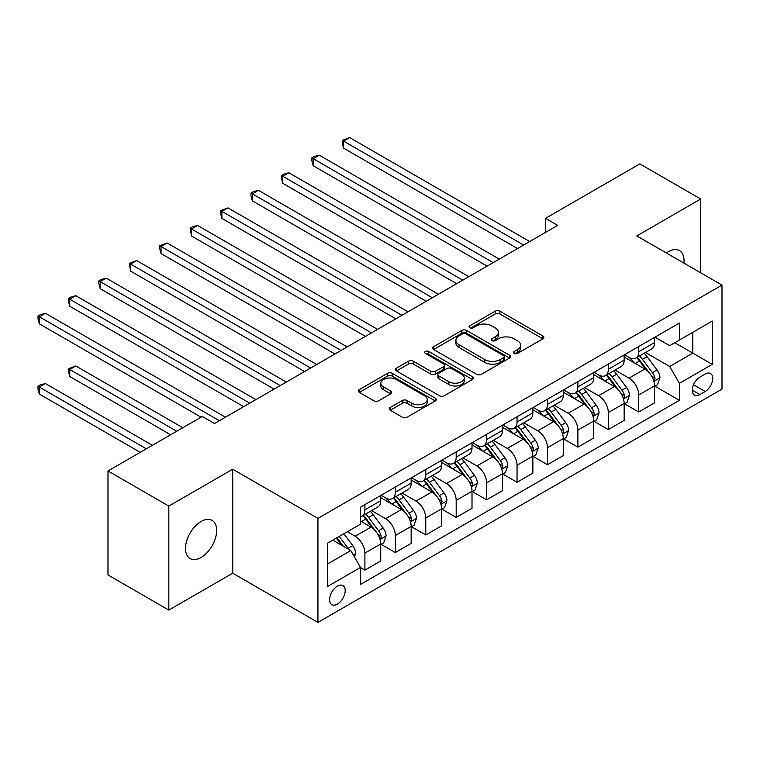 <?xml version="1.0" encoding="UTF-8"?>
<svg xmlns="http://www.w3.org/2000/svg" width="760" height="760" viewBox="0 0 760 760"><rect width="100%" height="100%" fill="white"/><g stroke="black" fill="none" stroke-linecap="round" stroke-linejoin="round"><path stroke-width="1.14" d="M514.188 353.447A2.365 1.368 0 0 0 517.531 353.447L542.925 338.789A3.382 1.947 0 0 0 543.913 337.411A3.382 1.947 0 0 0 542.925 336.024L499.918 311.201A3.382 1.947 0 0 0 495.14 311.201L469.747 325.85A2.365 1.368 0 0 0 469.053 326.819A2.365 1.368 0 0 0 469.747 327.788A2.365 1.368 0 0 0 473.09 327.788L476.377 325.888A10.811 6.242 0 0 1 491.672 325.888L495.254 327.959A10.811 6.242 0 0 1 498.427 332.376A10.811 6.242 0 0 1 495.254 336.784L491.967 338.684A2.365 1.368 0 0 0 491.273 339.653A2.365 1.368 0 0 0 491.967 340.613A2.365 1.368 0 0 0 495.311 340.613L498.598 338.722A10.811 6.242 0 0 1 513.893 338.722L517.475 340.784A10.811 6.242 0 0 1 520.647 345.202A10.811 6.242 0 0 1 517.475 349.619L514.188 351.51A2.365 1.368 0 0 0 513.494 352.478A2.365 1.368 0 0 0 514.188 353.447L514.188 351.51M201.086 557.46A22.03 12.72 120 0 0 215.479 538.042A22.03 12.72 120 0 0 212.107 520.391A22.03 12.72 120 0 0 201.086 521.483A22.03 12.72 120 0 0 186.694 540.901A22.03 12.72 120 0 0 190.076 558.553A22.03 12.72 120 0 0 201.086 557.46M683.895 263.102A22.03 12.72 120 0 0 679.468 250.562A22.03 12.72 120 0 0 668.448 251.655A22.03 12.72 120 0 0 666.396 252.994M337.402 604.114A11.02 6.356 120 0 0 344.603 594.415A11.02 6.356 120 0 0 342.912 585.58A11.02 6.356 120 0 0 337.402 586.131A11.02 6.356 120 0 0 330.201 595.84A11.02 6.356 120 0 0 331.892 604.665A11.02 6.356 120 0 0 337.402 604.114M390.25 407.483A3.382 1.947 0 0 0 389.253 408.861A3.382 1.947 0 0 0 390.25 410.238L402.315 417.212A3.382 1.947 0 0 0 407.094 417.212L435.28 400.928A3.382 1.947 0 0 0 436.278 399.551A3.382 1.947 0 0 0 435.28 398.173L392.274 373.34A3.382 1.947 0 0 0 387.495 373.34L359.309 389.623A3.382 1.947 0 0 0 358.312 391.001A3.382 1.947 0 0 0 359.309 392.378L373.882 400.795A3.382 1.947 0 0 0 378.66 400.795L390.726 393.822A3.382 1.947 0 0 0 391.713 392.445A3.382 1.947 0 0 0 390.726 391.067L383.496 386.897A9.034 5.215 0 0 1 380.845 383.202A9.034 5.215 0 0 1 386.431 378.385A9.034 5.215 0 0 1 396.283 379.515L424.593 395.865A9.034 5.215 0 0 1 427.243 399.551A9.034 5.215 0 0 1 421.658 404.377A9.034 5.215 0 0 1 411.806 403.237L407.094 400.52A3.382 1.947 0 0 0 402.315 400.52L390.25 407.483L390.25 410.238M232.731 469.205L168.834 506.094L107.986 470.962L107.986 574.959L168.834 610.09L232.731 573.202L317.927 622.392L317.927 518.386L232.731 469.205L232.731 573.202M700.701 272.802L700.701 199.025L636.804 235.913L722 285.104L317.927 518.386M700.701 199.025L639.844 163.894L545.519 218.348L545.519 232.398M107.986 470.962L202.302 416.499L214.482 423.529L557.697 225.378L545.519 218.348M476.615 374.309A3.382 1.947 0 0 0 481.394 374.309L509.589 358.026A3.382 1.947 0 0 0 510.578 356.649A3.382 1.947 0 0 0 509.589 355.272L466.583 330.438A3.382 1.947 0 0 0 461.805 330.438L433.608 346.721A3.382 1.947 0 0 0 432.62 348.099A3.382 1.947 0 0 0 433.608 349.476L476.615 374.309M426.312 353.951A2.365 1.368 0 0 1 428.716 354.293L428.716 351.481L472.435 376.722A3.382 1.947 0 0 1 473.423 378.1A3.382 1.947 0 0 1 472.435 379.477L444.248 395.76A3.382 1.947 0 0 1 439.47 395.76L396.454 370.927L396.454 368.173A3.382 1.947 0 0 0 395.466 369.55A3.382 1.947 0 0 0 396.454 370.927M396.454 368.173L408.528 361.199A3.382 1.947 0 0 1 413.307 361.199L430.749 371.269A3.382 1.947 0 0 0 435.527 371.269L443.526 366.652A3.382 1.947 0 0 0 444.514 365.275A3.382 1.947 0 0 0 443.526 363.897L425.372 353.409A2.365 1.368 0 0 1 424.678 352.44A2.365 1.368 0 0 1 426.132 351.187A2.365 1.368 0 0 1 428.716 351.481M705.204 374.062L699.846 377.15A10.668 6.165 120 0 0 692.873 386.555A10.668 6.165 120 0 0 694.517 395.105A10.668 6.165 120 0 0 699.846 394.582L705.204 391.485A10.668 6.165 120 0 0 712.177 382.09A10.668 6.165 120 0 0 710.543 373.53A10.668 6.165 120 0 0 705.204 374.062M317.927 622.392L722 389.101L722 285.104M654.939 337.174L669.664 345.676L679.402 340.052L679.402 323.048L360.525 507.148L360.525 524.153L327.665 543.125L327.665 586.406L360.525 567.435L360.525 584.44L679.402 400.339L679.402 383.334L669.664 366.472L645.458 352.498M679.402 340.052L712.262 321.081L712.262 364.363L679.402 383.334M168.834 506.094L168.834 610.09M674.775 342.722L692.788 353.124L692.788 332.32L712.262 321.081M669.664 366.472L692.788 353.124L712.262 364.363M327.665 563.929L350.787 550.572L332.776 540.179M360.525 567.577L364.904 570.114L364.904 553.109A13.765 7.951 -120 0 0 355.167 536.237L347.387 531.744M364.904 570.114L380.731 560.975L380.731 543.97A13.765 7.951 -120 0 0 370.994 527.107L360.525 521.065M381.092 544.322L395.333 552.539L395.333 535.534A13.765 7.951 -120 0 0 385.595 518.672L371.621 510.606M395.333 552.539L411.16 543.409L411.16 526.404A13.765 7.951 -120 0 0 401.423 509.542L380.731 497.591M411.521 526.756L425.762 534.973L425.762 517.968A13.765 7.951 -120 0 0 416.024 501.106L402.049 493.031M425.762 534.973L441.588 525.844L441.588 508.839A13.765 7.951 -120 0 0 431.851 491.967L411.16 480.026M441.949 509.19L456.19 517.408L456.19 500.403A13.765 7.951 -120 0 0 446.452 483.541L432.469 475.465M456.19 517.408L472.007 508.278L472.007 491.273A13.765 7.951 -120 0 0 462.27 474.401L441.588 462.46M472.378 491.625L486.618 499.842L486.618 482.837A13.765 7.951 -120 0 0 476.881 465.975L462.897 457.9M486.618 499.842L502.436 490.703L502.436 473.698A13.765 7.951 -120 0 0 492.698 456.836L472.007 444.894M502.806 474.05L517.047 482.277L517.047 465.272A13.765 7.951 -120 0 0 507.309 448.409L493.325 440.334M517.047 482.277L532.864 473.138L532.864 456.133A13.765 7.951 -120 0 0 523.127 439.27L502.436 427.329M533.235 456.484L547.466 464.712L547.466 447.706A13.765 7.951 -120 0 0 537.738 430.834L523.754 422.769M547.466 464.712L563.293 455.572L563.293 438.567A13.765 7.951 -120 0 0 553.556 421.705L532.864 409.754M563.654 438.919L577.894 447.137L577.894 430.131A13.765 7.951 -120 0 0 568.157 413.269L554.183 405.203M577.894 447.137L593.721 438.007L593.721 421.002A13.765 7.951 -120 0 0 583.984 404.139L563.293 392.188M594.082 421.353L608.323 429.571L608.323 412.566A13.765 7.951 -120 0 0 598.586 395.703L584.611 387.638M608.323 429.571L624.15 420.441L624.15 403.437A13.765 7.951 -120 0 0 614.413 386.574L593.721 374.623M624.511 403.788L638.751 412.005L638.751 395A13.765 7.951 -120 0 0 629.014 378.138L615.039 370.063M638.751 412.005L654.569 402.876L654.569 385.871A13.765 7.951 -120 0 0 644.841 368.999L624.15 357.058M624.511 354.74L629.014 357.342A13.765 7.951 -120 0 0 635.901 358.017A13.765 7.951 -120 0 0 638.751 351.719L638.751 346.512M594.082 372.305L598.586 374.908A13.765 7.951 -120 0 0 605.473 375.592A13.765 7.951 -120 0 0 608.323 369.284L608.323 364.087M563.654 389.87L568.157 392.474A13.765 7.951 -120 0 0 575.044 393.158A13.765 7.951 -120 0 0 577.894 386.849L577.894 381.653M533.235 407.436L537.738 410.039A13.765 7.951 -120 0 0 544.616 410.723A13.765 7.951 -120 0 0 547.466 404.415L547.466 399.219M502.806 425.001L507.309 427.604A13.765 7.951 -120 0 0 514.188 428.288A13.765 7.951 -120 0 0 517.047 421.981L517.047 416.784M472.378 442.577L476.881 445.17A13.765 7.951 -120 0 0 483.769 445.854A13.765 7.951 -120 0 0 486.618 439.555L486.618 434.349M441.949 460.142L446.452 462.735A13.765 7.951 -120 0 0 453.34 463.419A13.765 7.951 -120 0 0 456.19 457.121L456.19 451.915M411.521 477.707L416.024 480.31A13.765 7.951 -120 0 0 422.911 480.985A13.765 7.951 -120 0 0 425.762 474.686L425.762 469.48M381.092 495.273L385.595 497.876A13.765 7.951 -120 0 0 392.483 498.56A13.765 7.951 -120 0 0 395.333 492.252L395.333 487.056M654.939 386.222L679.402 400.339M635.901 358.017L651.719 348.887A13.765 7.951 -120 0 0 654.569 342.579L654.569 337.383M605.473 375.592L621.29 366.453A13.765 7.951 -120 0 0 624.15 360.145L624.15 354.948M575.044 393.158L590.871 384.019A13.765 7.951 -120 0 0 593.721 377.72L593.721 372.514M544.616 410.723L560.443 401.584A13.765 7.951 -120 0 0 563.293 395.285L563.293 390.079M514.188 428.288L530.014 419.149A13.765 7.951 -120 0 0 532.864 412.851L532.864 407.645M483.769 445.854L499.586 436.724A13.765 7.951 -120 0 0 502.436 430.416L502.436 425.22M453.34 463.419L469.158 454.29A13.765 7.951 -120 0 0 472.007 447.982L472.007 442.785M422.911 480.985L438.729 471.855A13.765 7.951 -120 0 0 441.588 465.548L441.588 460.351M392.483 498.56L408.31 489.421A13.765 7.951 -120 0 0 411.16 483.113L411.16 477.916M360.525 516.677A13.765 7.951 -120 0 0 362.055 516.125L377.881 506.986A13.765 7.951 -120 0 0 380.731 500.688L380.731 495.482M362.055 516.125A13.765 7.951 -120 0 0 364.904 509.817L364.904 504.621M350.787 550.572L360.525 567.435M515.137 353.78L517.475 352.431A10.811 6.242 0 0 0 520.647 348.013L520.647 345.202M498.427 332.376L498.427 335.179A10.811 6.242 0 0 1 495.254 339.596L492.917 340.945M542.878 338.817L499.918 314.013A3.382 1.947 0 0 0 495.14 314.013L470.697 328.12M509.542 358.055L466.583 333.25A3.382 1.947 0 0 0 461.805 333.25L433.656 349.505M503.614 357.618A2.365 1.368 0 0 0 504.308 356.649A2.365 1.368 0 0 0 503.614 355.69L465.87 333.887A2.365 1.368 0 0 0 462.526 333.887L459.059 335.891A10.811 6.242 0 0 0 455.895 340.309A10.811 6.242 0 0 0 459.059 344.717L484.861 359.613A10.811 6.242 0 0 0 500.156 359.613L503.614 357.618L503.614 360.43A2.365 1.368 0 0 0 504.308 359.461L504.308 356.649M455.895 340.309L455.895 343.111A10.811 6.242 0 0 0 459.059 347.529L459.059 344.717M503.614 360.43L500.156 362.425A10.811 6.242 0 0 1 484.861 362.425L459.059 347.529M396.501 370.956L408.528 364.012L408.528 361.199M444.514 365.275L444.514 368.087A3.382 1.947 0 0 1 443.526 369.464L435.527 374.081A3.382 1.947 0 0 1 430.749 374.081L413.307 364.012A3.382 1.947 0 0 0 408.528 364.012M428.716 354.293L472.397 379.506M448.846 381.719A9.034 5.215 0 0 0 458.698 382.85A9.034 5.215 0 0 0 464.274 378.034A9.034 5.215 0 0 0 461.624 374.338L451.649 368.581A3.382 1.947 0 0 0 446.87 368.581L438.872 373.207A3.382 1.947 0 0 0 437.874 374.585A3.382 1.947 0 0 0 438.872 375.962L448.846 381.719L448.846 384.531A9.034 5.215 0 0 0 458.698 385.662A9.034 5.215 0 0 0 464.274 380.845L464.274 378.034M437.874 374.585L437.874 377.397A3.382 1.947 0 0 0 438.872 378.774L438.872 375.962M448.846 384.531L438.872 378.774M427.243 399.551L427.243 402.363A9.034 5.215 0 0 1 421.658 407.18A9.034 5.215 0 0 1 411.806 406.049L407.094 403.332A3.382 1.947 0 0 0 402.315 403.332L390.288 410.267M380.845 383.202L380.845 386.013A9.034 5.215 0 0 0 383.496 389.709L383.496 386.897M390.678 393.851L383.496 389.709M435.242 400.957L392.274 376.152A3.382 1.947 0 0 0 387.495 376.152L359.347 392.407M654.569 386.431L657.495 384.74L659.927 377.72A9.12 5.263 -120 0 0 657.02 369.949L647.073 356.668A26.334 15.2 -120 0 0 644.195 353.229M634.306 362.919A26.334 15.2 -120 0 0 628.919 357.276M653.742 380.845L654.806 379.696L655.006 378.109A9.12 5.263 -120 0 0 652.394 372.618L642.447 359.337A26.334 15.2 -120 0 0 639.568 355.898M637.117 357.314A21.86 12.616 60 0 1 640.708 361.399L649.125 372.628M343.606 218.424L456.674 283.698L282.758 183.284L282.758 176.263L288.838 172.748L468.844 276.668M636.652 357.589A26.334 15.2 60 0 1 639.521 361.028L646.133 369.854M523.611 245.052L343.606 141.123L349.695 137.607L529.701 241.537M517.531 248.567L343.606 148.152L343.606 141.123L342.266 140.353L349.695 137.607M343.606 148.152L342.266 143.165L342.266 140.353M624.15 403.997L627.067 402.306L629.498 395.285A9.12 5.263 -120 0 0 626.591 387.514L616.645 374.233A26.334 15.2 -120 0 0 613.767 370.794M603.877 380.494A26.334 15.2 -120 0 0 598.49 374.851M623.314 398.411L624.378 397.262L624.577 395.675A9.12 5.263 -120 0 0 621.965 390.184L612.019 376.912A26.334 15.2 -120 0 0 609.149 373.464M606.698 374.88A21.86 12.616 60 0 1 610.28 378.964L618.697 390.193M313.187 235.989L426.246 301.264L252.329 200.849L252.329 193.828L258.409 190.314L438.416 294.234M606.223 375.155A26.334 15.2 60 0 1 609.102 378.594L615.714 387.419M593.721 421.562L596.638 419.881L599.07 412.851A9.12 5.263 -120 0 0 596.163 405.08L586.216 391.808A26.334 15.2 -120 0 0 583.347 388.36M573.448 398.059A26.334 15.2 -120 0 0 568.062 392.416M592.885 415.976L593.95 414.827L594.149 413.24A9.12 5.263 -120 0 0 591.536 407.749L581.59 394.478A26.334 15.2 -120 0 0 578.721 391.029M576.27 392.445A21.86 12.616 60 0 1 579.851 396.53L588.269 407.759M282.758 253.555L395.817 318.829L221.901 218.414L221.901 211.394L227.99 207.879L407.997 311.809M575.795 392.72A26.334 15.2 60 0 1 578.673 396.159L585.285 404.985M563.293 439.128L566.209 437.447L568.651 430.416A9.12 5.263 -120 0 0 565.734 422.645L555.788 409.374A26.334 15.2 -120 0 0 552.919 405.935M543.02 415.625A26.334 15.2 -120 0 0 537.633 409.982M562.457 433.542L563.521 432.392L563.721 430.806A9.12 5.263 -120 0 0 561.108 425.315L551.161 412.043A26.334 15.2 -120 0 0 548.292 408.604M545.841 410.02A21.86 12.616 60 0 1 549.433 414.095L557.85 425.334M252.329 271.12L365.398 336.395L191.472 235.989L191.472 228.959L197.562 225.445L377.568 329.374M545.366 410.286A26.334 15.2 60 0 1 548.245 413.725L554.857 422.55M493.192 262.618L313.187 158.688L319.266 155.182L499.272 259.103M487.103 266.133L313.187 165.718L313.187 158.688L311.847 157.918L314.279 156.512L319.266 155.182M313.187 165.718L311.847 160.73L311.847 157.918M462.764 280.183L281.418 175.484L283.851 174.078L288.838 172.748M282.758 183.284L281.418 178.296L281.418 175.484M432.335 297.749L250.99 193.049L253.422 191.643L258.409 190.314M252.329 200.849L250.99 195.861L250.99 193.049M532.864 456.693L535.79 455.012L538.222 447.982A9.12 5.263 -120 0 0 535.306 440.211L525.359 426.94A26.334 15.2 -120 0 0 522.49 423.5M512.601 433.19A26.334 15.2 -120 0 0 507.205 427.548M532.038 451.108L533.092 449.967L533.292 448.372A9.12 5.263 -120 0 0 530.679 442.89L520.733 429.609A26.334 15.2 -120 0 0 517.864 426.17M515.413 427.585A21.86 12.616 60 0 1 519.004 431.661L527.421 442.899M221.901 288.686L334.97 353.97L161.044 253.555L161.044 246.525L167.133 243.01L347.139 346.94M514.947 427.851A26.334 15.2 60 0 1 517.817 431.3L524.428 440.125M401.907 315.315L220.561 210.615L227.99 207.879M221.901 218.414L220.561 213.427L220.561 210.615M502.436 474.269L505.362 472.577L507.794 465.548A9.12 5.263 -120 0 0 504.877 457.786L494.931 444.505A26.334 15.2 -120 0 0 492.062 441.066M482.173 450.756A26.334 15.2 -120 0 0 476.776 445.113M501.609 468.673L502.664 467.533L502.863 465.937A9.12 5.263 -120 0 0 500.26 460.455L490.314 447.174A26.334 15.2 -120 0 0 487.435 443.735M484.984 445.151A21.86 12.616 60 0 1 488.575 449.226L496.992 460.465M191.472 306.251L304.541 371.535L130.615 271.12L130.615 264.091L136.705 260.576L316.711 364.505M484.519 445.417A26.334 15.2 60 0 1 487.388 448.865L494 457.691M472.007 491.834L474.933 490.143L477.365 483.113A9.12 5.263 -120 0 0 474.458 475.351L464.512 462.07A26.334 15.2 -120 0 0 461.633 458.631M451.744 468.322A26.334 15.2 -120 0 0 446.348 462.678M471.181 486.248L472.245 485.099L472.445 483.502A9.12 5.263 -120 0 0 469.832 478.021L459.885 464.74A26.334 15.2 -120 0 0 457.007 461.301M454.556 462.716A21.86 12.616 60 0 1 458.147 466.792L466.564 478.03M161.044 323.817L274.113 389.101L100.197 288.686L100.197 281.656L106.276 278.151L286.283 382.071M454.09 462.992A26.334 15.2 60 0 1 456.959 466.431L463.572 475.256M441.588 509.399L444.505 507.708L446.937 500.688A9.12 5.263 -120 0 0 444.03 492.917L434.083 479.636A26.334 15.2 -120 0 0 431.205 476.197M421.315 485.887A26.334 15.2 -120 0 0 415.929 480.244M440.752 503.814L441.816 502.664L442.016 501.078A9.12 5.263 -120 0 0 439.403 495.586L429.457 482.305A26.334 15.2 -120 0 0 426.578 478.866M424.137 480.282A21.86 12.616 60 0 1 427.719 484.367L436.135 495.596M130.615 341.392L243.684 406.666L69.768 306.251L69.768 299.231L75.848 295.716L255.854 399.637M423.662 480.558A26.334 15.2 60 0 1 426.531 483.997L433.152 492.822M371.478 332.889L190.133 228.19L192.565 226.784L197.562 225.445M191.472 235.989L190.133 228.19M341.05 350.455L159.704 245.755L167.133 243.01M161.044 253.555L159.704 248.567L159.704 245.755M310.622 368.02L129.285 263.321L136.705 260.576M130.615 271.12L129.285 263.321M411.16 526.965L414.077 525.274L416.508 518.253A9.12 5.263 -120 0 0 413.601 510.483L403.655 497.211A26.334 15.2 -120 0 0 400.776 493.762M390.887 503.462A26.334 15.2 -120 0 0 385.5 497.819M410.324 521.379L411.388 520.23L411.587 518.643A9.12 5.263 -120 0 0 408.975 513.152L399.028 499.881A26.334 15.2 -120 0 0 396.159 496.432M393.709 497.847A21.86 12.616 60 0 1 397.29 501.933L405.707 513.161M100.197 358.957L201.086 417.202L39.339 323.817L39.339 316.797L45.419 313.281L225.435 417.202M393.233 498.123A26.334 15.2 60 0 1 396.112 501.562L402.724 510.387M280.202 385.586L98.857 280.887L101.289 279.481L106.276 278.151M100.197 288.686L98.857 283.698L98.857 280.887M380.731 544.531L383.648 542.849L386.08 535.819A9.12 5.263 -120 0 0 383.173 528.048L373.226 514.776A26.334 15.2 -120 0 0 370.358 511.328M379.895 538.944L380.959 537.795L381.159 536.208A9.12 5.263 -120 0 0 378.546 530.717L368.6 517.446A26.334 15.2 -120 0 0 365.731 513.997M363.28 515.413A21.86 12.616 60 0 1 366.871 519.498L375.288 530.736M182.827 427.747L75.848 365.978L69.768 369.493L69.768 376.523L170.658 434.777M362.805 515.688A26.334 15.2 60 0 1 365.683 519.128L372.295 527.953M69.768 376.523L68.428 371.535L68.428 368.724L176.748 431.262M68.428 368.724L75.848 365.978M249.774 403.151L68.428 298.452L70.861 297.046L75.848 295.716M69.768 306.251L68.428 301.264L68.428 298.452M354.445 556.899L355.661 553.385A9.12 5.263 -120 0 0 352.744 545.614L343.872 533.767M152.409 445.312L45.419 383.553L39.339 387.058L39.339 394.088L140.23 452.342M348.954 549.508A9.12 5.263 -120 0 0 348.118 548.283L339.245 536.436M336.965 537.757L343.339 546.269M336.328 538.128L341.734 545.347M39.339 394.088L38 389.101L38 386.289L146.319 448.827M38 386.289L40.432 384.883L45.419 383.553M219.345 420.717L38 316.017L40.432 314.611L45.419 313.281M39.339 323.817L38 318.829L38 316.017M355.167 536.237L370.994 527.107M385.595 518.672L401.423 509.542M416.024 501.106L431.851 491.967M446.452 483.541L462.27 474.401M476.881 465.975L492.698 456.836M507.309 448.409L523.127 439.27M537.738 430.834L553.556 421.705M568.157 413.269L583.984 404.139M598.586 395.703L614.413 386.574M629.014 378.138L644.841 368.999M638.751 351.719L654.569 342.579M638.751 395L654.569 385.871M608.323 412.566L624.15 403.437M608.323 369.284L624.15 360.145M577.894 430.131L593.721 421.002M577.894 386.849L593.721 377.72M547.466 447.706L563.293 438.567M547.466 404.415L563.293 395.285M517.047 465.272L532.864 456.133M517.047 421.981L532.864 412.851M486.618 482.837L502.436 473.698M486.618 439.555L502.436 430.416M456.19 500.403L472.007 491.273M456.19 457.121L472.007 447.982M425.762 517.968L441.588 508.839M425.762 474.686L441.588 465.548M395.333 535.534L411.16 526.404M395.333 492.252L411.16 483.113M364.904 553.109L380.731 543.97M364.904 509.817L380.731 500.688M693.528 384.75L705.204 391.485M692.303 390.222L699.846 394.582M517.475 352.431L517.475 349.619M491.967 340.613L491.967 338.684M495.254 339.596L495.254 336.784M469.747 327.788L469.747 325.85M495.14 314.013L495.14 311.201M499.918 314.013L499.918 311.201M542.925 338.789L542.925 336.024M433.608 349.476L433.608 346.721M461.805 333.25L461.805 330.438M466.583 333.25L466.583 330.438M509.589 358.026L509.589 355.272M484.861 362.425L484.861 359.613M500.156 362.425L500.156 359.613M413.307 364.012L413.307 361.199M430.749 374.081L430.749 371.269M435.527 374.081L435.527 371.269M443.526 369.464L443.526 366.652M472.435 379.477L472.435 376.722M402.315 403.332L402.315 400.52M407.094 403.332L407.094 400.52M411.806 406.049L411.806 403.237M390.726 393.822L390.726 391.067M359.309 392.378L359.309 389.623M387.495 376.152L387.495 373.34M392.274 376.152L392.274 373.34M435.28 400.928L435.28 398.173M653.894 381.339L659.87 377.891M642.447 359.337L647.073 356.668M635.274 363.479L639.521 361.028M652.394 372.618L657.02 369.949M651.672 376.181L655.006 378.109M623.466 398.905L629.442 395.456M612.019 376.912L616.645 374.233M604.846 381.045L609.102 378.594M621.965 390.184L626.591 387.514M621.243 393.747L624.577 395.675M593.038 416.48L599.013 413.022M581.59 394.478L586.216 391.808M574.417 398.62L578.673 396.159M591.536 407.749L596.163 405.08M590.814 411.312L594.149 413.24M562.609 434.045L568.584 430.597M551.161 412.043L555.788 409.374M543.989 416.185L548.245 413.725M561.108 425.315L565.734 422.645M560.386 428.877L563.721 430.806M532.181 451.611L538.156 448.162M520.733 429.609L525.359 426.94M513.57 433.751L517.817 431.3M530.679 442.89L535.306 440.211M529.957 446.443L533.292 448.372M501.761 469.176L507.737 465.728M490.314 447.174L494.931 444.505M483.141 451.316L487.388 448.865M500.26 460.455L504.877 457.786M499.538 464.018L502.863 465.937M471.333 486.742L477.308 483.293M459.885 464.74L464.512 462.07M452.713 468.882L456.959 466.431M469.832 478.021L474.458 475.351M469.11 481.583L472.445 483.502M440.904 504.308L446.88 500.859M429.457 482.305L434.083 479.636M422.284 486.447L426.531 483.997M439.403 495.586L444.03 492.917M438.681 499.149L442.016 501.078M410.476 521.873L416.452 518.424M399.028 499.881L403.655 497.211M391.856 504.013L396.112 501.562M408.975 513.152L413.601 510.483M408.253 516.714L411.587 518.643M380.048 539.448L386.023 535.99M368.6 517.446L373.226 514.776M361.427 521.588L365.683 519.128M378.546 530.717L383.173 528.048M377.824 534.28L381.159 536.208M353.286 554.895L355.594 553.565M348.118 548.283L352.744 545.614"/></g></svg>
